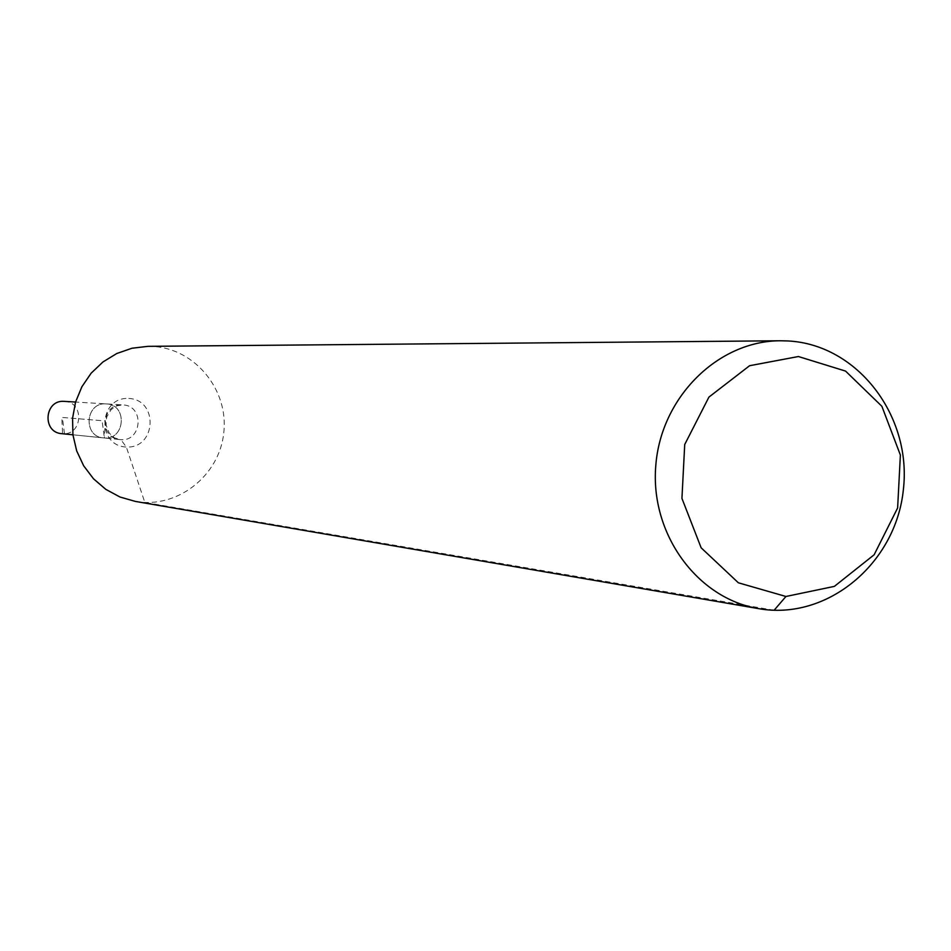 <?xml version="1.0" encoding="UTF-8"?>
<svg xmlns="http://www.w3.org/2000/svg" width="951" height="951" viewBox="0 0 951 951"><rect width="100%" height="100%" fill="white"/><g stroke="black" fill="none" stroke-linecap="round" stroke-linejoin="round"><path stroke-width="0.71" stroke-dasharray="4.75 3.57" d="M106.108 403.89L106.274 403.902C128.112 404.437 125.152 440.907 103.516 437.912C82.678 436.664 85.305 401.988 106.108 403.89L106.274 403.902C128.112 404.437 125.152 440.907 103.516 437.912C82.678 436.664 85.305 401.988 106.108 403.89M147.952 346.342L152.659 346.449C195.014 348.446 228.906 389.993 223.758 432.943C219.348 475.964 177.159 508.94 135.399 501.427M64.359 401.381C84.627 401.821 82.785 435.463 62.588 433.727L61.744 433.668M774.126 610.245L144.825 502.437L126.34 447.041L120.884 439.647L62.588 433.727L61.791 417.418L105.252 420.936L104.396 437.983L64.466 433.918L62.409 417.465L102.09 420.675L104.396 437.983M128.777 398.445C158.793 399.729 156.333 448.67 126.34 447.041C96.217 445.9 98.69 396.662 128.777 398.445M72.93 434.797L119.981 439.588L114.298 437.745L109.329 433.204L106.203 425.442L106.048 421.043L106.892 416.704L111.219 409.512L116.807 405.839L122.798 404.9C145.039 405.435 142.02 442.631 119.981 439.588C98.749 438.316 101.436 402.951 122.62 404.888L75.581 402.047"/><path stroke-width="1.43" d="M798.388 356.53L845.558 371.092L881.874 406.291L900.383 455.077L897.625 507.977L874.135 554.778L834.36 586.387L785.942 596.479L738.368 582.797L701.149 547.812L681.938 498.395L684.72 444.509L708.935 397.09L749.59 365.719L798.388 356.53M788.082 340.957C857.433 344.5 912.057 415.92 903.367 489.682C895.901 563.586 827.144 620.932 758.696 608.652C697.083 598.536 649.925 533.677 655.798 465.503C660.969 397.256 717.946 340.827 780.379 340.767L788.082 340.957M758.696 608.652L135.399 501.427L119.981 497.016L105.811 489.361L93.507 478.793L83.652 465.776L76.686 450.905L72.93 434.833L72.561 418.285L75.581 402.023L81.881 386.76L91.141 373.196L102.97 361.951L116.807 353.499L132.023 348.221L147.952 346.342L780.379 340.767M72.93 434.797L61.744 433.668C41.892 432.467 44.388 399.563 64.204 401.37L75.581 402.047M774.126 610.245L785.942 596.479"/></g></svg>
